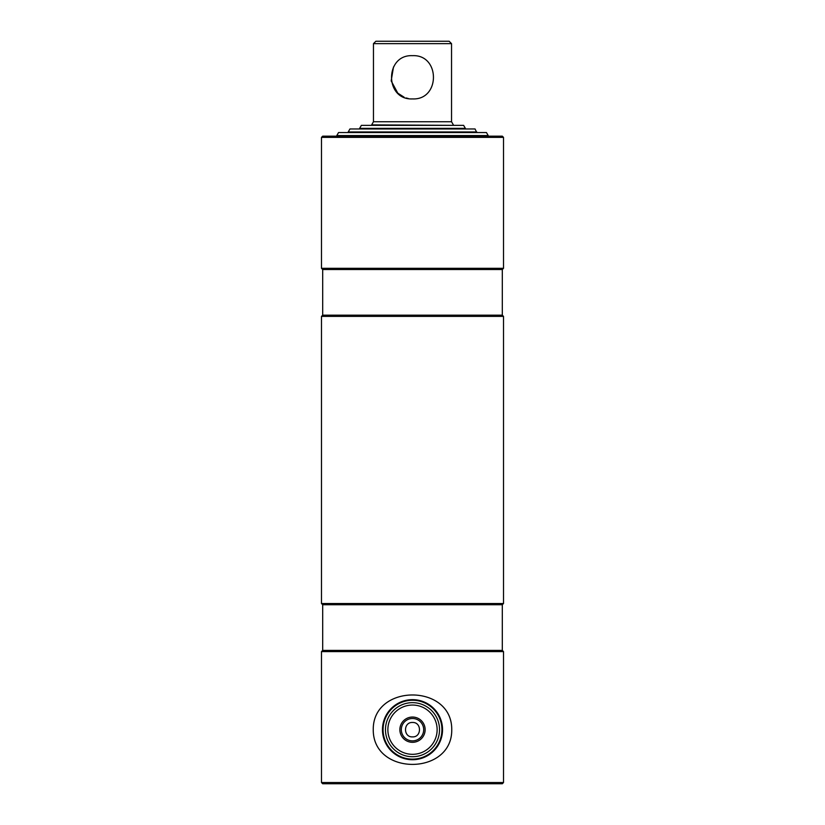 <?xml version="1.0" encoding="UTF-8"?>
<svg xmlns="http://www.w3.org/2000/svg" width="825" height="825" viewBox="0 0 825 825"><rect width="100%" height="100%" fill="white"/><g stroke="black" fill="none" stroke-linecap="round" stroke-linejoin="round"><path stroke-width="1.24" d="M503.508 782.543L502.312 783.75L322.688 783.75L321.492 782.543L503.508 782.543L503.508 651.585L321.492 651.585L322.688 650.389L502.312 650.389L503.508 651.585M412.5 722.473C421.781 722.03 421.812 737.333 412.5 736.89C403.198 737.344 403.198 722.03 412.5 722.473M322.688 650.389L322.688 604.735L502.312 604.735L503.508 603.529L503.508 316.387L321.492 316.387L322.688 315.181L502.312 315.181L503.508 316.387M322.688 604.735L321.492 603.529L503.508 603.529M322.688 315.181L322.688 269.528L502.312 269.528L503.508 268.321L503.508 137.362L321.492 137.362L322.688 136.166L502.312 136.166L503.508 137.362M322.688 269.528L321.492 268.321L503.508 268.321M399.867 729.682A12.633 12.633 0 0 1 412.5 717.049A12.633 12.633 0 0 1 425.133 729.682A12.633 12.633 0 0 1 412.5 742.314A12.633 12.633 0 0 1 399.867 729.682M423.689 729.682A11.189 11.189 0 0 0 412.5 718.493A11.189 11.189 0 0 0 401.311 729.682A11.189 11.189 0 0 0 412.5 740.881A11.189 11.189 0 0 0 423.689 729.682M387.874 729.682A24.626 24.626 0 0 0 412.5 754.318A24.626 24.626 0 0 0 437.126 729.682A24.626 24.626 0 0 0 412.5 705.055A24.626 24.626 0 0 0 387.874 729.682M385.471 729.682A27.029 27.029 0 0 0 412.5 756.721A27.029 27.029 0 0 0 439.529 729.682A27.029 27.029 0 0 0 412.5 702.653A27.029 27.029 0 0 0 385.471 729.682M441.932 729.682A29.432 29.432 0 0 0 412.5 700.25A29.432 29.432 0 0 0 383.068 729.682A29.432 29.432 0 0 0 412.5 759.124A29.432 29.432 0 0 0 441.932 729.682M382.46 729.682A30.04 30.04 0 0 0 412.5 759.722A30.04 30.04 0 0 0 442.54 729.682A30.04 30.04 0 0 0 412.5 699.652A30.04 30.04 0 0 0 382.46 729.682M451.749 729.682C452.152 683.306 372.704 683.502 373.251 729.682C372.91 776.139 452.317 775.789 451.749 729.682M488.194 135.568L486.461 132.557L338.539 132.557L336.806 135.568L488.194 135.568L488.194 136.166M476.778 131.959L348.222 131.959L349.955 128.958L475.045 128.958L476.778 132.557M373.457 43.653L451.543 43.653L449.14 41.25L375.86 41.25L373.457 43.653L373.457 121.749L371.652 124.874L453.348 125.348M412.5 55.667C440.437 54.326 440.395 100.258 412.5 98.918C440.406 100.248 440.447 54.378 412.5 55.667C384.553 54.378 384.594 100.248 412.5 98.918M451.543 43.653L451.543 121.749L373.457 121.749M393.494 66.98L391.174 80.891L397.763 93.122M397.794 93.153L404.147 97.237M406.127 97.958L408.241 98.495M412.5 128.36L359.638 128.36L361.371 125.348L463.629 125.348L465.362 128.36L412.5 128.36M502.312 650.389L502.312 604.735M502.312 315.181L502.312 269.528M321.492 268.321L321.492 137.362M321.492 603.529L321.492 316.387M321.492 782.543L321.492 651.585M451.543 121.749L453.348 124.874M465.362 128.36L465.362 128.958"/></g></svg>
